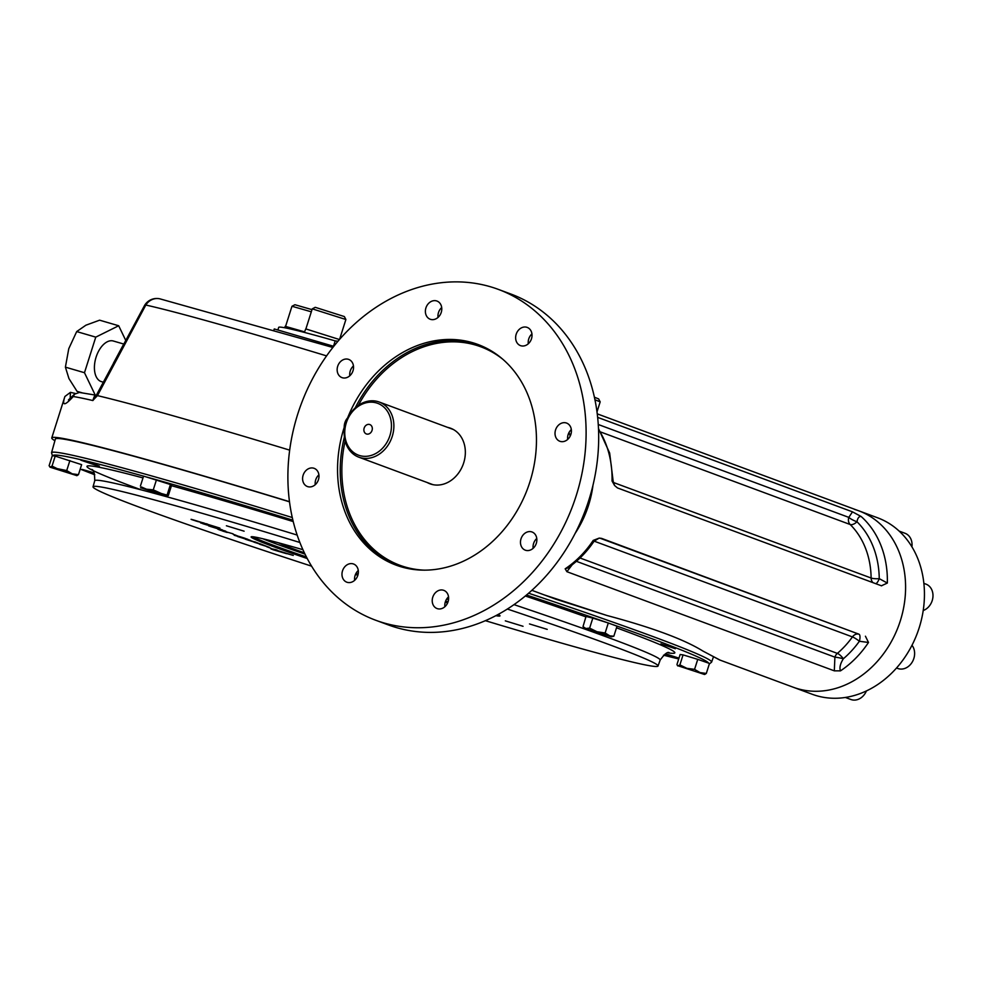 <?xml version="1.0" encoding="UTF-8"?>
<svg xmlns="http://www.w3.org/2000/svg" width="982" height="982" viewBox="0 0 982 982"><rect width="100%" height="100%" fill="white"/><g stroke="black" fill="none" stroke-linecap="round" stroke-linejoin="round"><path stroke-width="1.47" d="M594.969 399.784L600.174 401.859L598.639 398.913L594.417 397.219M312.264 308.851L345.885 319.506L344.351 316.56L315.222 307.317L312.251 308.864L305.893 328.909M312.006 309.637L294.931 304.727L291.961 306.274L285.602 326.319M311.319 311.81L291.985 306.261M925.326 583.909A14.116 11.6 110.3 0 1 925.965 584.13A14.116 11.6 110.3 0 1 932.9 597.265A14.116 11.6 110.3 0 1 923.215 610.534M899.193 531.115L905.036 533.287A14.116 11.6 110.3 0 1 911.922 546.814M866.431 690.911A14.116 11.6 110.3 0 1 850.891 699.503L845.33 697.441M911.983 645.272A14.116 11.6 110.3 0 1 913.591 648.046A14.116 11.6 110.3 0 1 911.112 663.722A14.116 11.6 110.3 0 1 897.793 668.484L896.517 668.006M122.983 345.443L113.507 363.07M344.461 429.011A8.237 4.689 -73.7 0 1 347.935 417.645M372.043 430.411A4.996 4.112 110.3 0 1 366.36 433.946A4.996 4.112 110.3 0 1 364.248 427.833A4.996 4.112 110.3 0 1 369.833 424.568A4.996 4.112 110.3 0 1 372.043 430.411M392.248 436.389A29.399 24.157 -69.7 0 0 379.261 402.043A29.399 24.157 -69.7 0 0 346.388 421.204A29.399 24.157 -69.7 0 0 358.823 457.182A29.399 24.157 -69.7 0 0 392.248 436.389M389.915 435.627A27.643 22.709 -69.7 0 0 364.42 403.271A27.643 22.709 -69.7 0 0 349.96 448.872A27.643 22.709 -69.7 0 0 389.915 435.627M347.247 582.338A9.71 7.979 -69.7 0 0 357.829 575.329A9.71 7.979 -69.7 0 0 353.545 563.999A9.71 7.979 -69.7 0 0 342.693 570.321A9.71 7.979 -69.7 0 0 346.806 582.191A9.71 7.979 -69.7 0 0 347.247 582.338M358.283 570.493A9.71 7.979 -69.7 0 0 354.637 580.35M443.766 607.576A9.71 7.979 -69.7 0 0 447.915 594.503A9.71 7.979 -69.7 0 0 443.79 590.354A9.71 7.979 -69.7 0 0 432.939 596.688A9.71 7.979 -69.7 0 0 437.051 608.558A9.71 7.979 -69.7 0 0 443.766 607.576M448.529 596.86A9.71 7.979 -69.7 0 0 444.883 606.716M536.319 543.328A9.71 7.979 -69.7 0 0 532.035 531.986A9.71 7.979 -69.7 0 0 531.593 531.839A9.71 7.979 -69.7 0 0 521.098 538.578A9.71 7.979 -69.7 0 0 525.296 550.178A9.71 7.979 -69.7 0 0 536.319 543.328M536.773 538.492A9.71 7.979 -69.7 0 0 533.128 548.337M570.702 427.219A9.71 7.979 -69.7 0 0 566.589 423.07A9.71 7.979 -69.7 0 0 559.875 424.052A9.71 7.979 -69.7 0 0 555.014 433.369A9.71 7.979 -69.7 0 0 559.838 441.274A9.71 7.979 -69.7 0 0 569.008 437.997A9.71 7.979 -69.7 0 0 570.702 427.219M571.328 429.576A9.71 7.979 -69.7 0 0 567.67 439.42M526.769 327.264A9.71 7.979 -69.7 0 0 516.176 334.273A9.71 7.979 -69.7 0 0 520.46 345.615A9.71 7.979 -69.7 0 0 531.311 339.281A9.71 7.979 -69.7 0 0 527.199 327.411A9.71 7.979 -69.7 0 0 526.769 327.264M531.937 333.917A9.71 7.979 -69.7 0 0 528.291 343.774M430.239 302.026A9.71 7.979 -69.7 0 0 426.09 315.099A9.71 7.979 -69.7 0 0 430.214 319.248A9.71 7.979 -69.7 0 0 441.065 312.914A9.71 7.979 -69.7 0 0 436.953 301.044A9.71 7.979 -69.7 0 0 430.239 302.026M441.691 307.55A9.71 7.979 -69.7 0 0 438.046 317.407M337.685 366.286A9.71 7.979 -69.7 0 0 341.969 377.616A9.71 7.979 -69.7 0 0 342.411 377.763A9.71 7.979 -69.7 0 0 352.919 371.024A9.71 7.979 -69.7 0 0 348.72 359.424A9.71 7.979 -69.7 0 0 337.685 366.286M353.459 365.93A9.71 7.979 -69.7 0 0 350.255 370.938A9.71 7.979 -69.7 0 0 349.801 375.775M303.303 482.395A9.71 7.979 -69.7 0 0 307.415 486.532A9.71 7.979 -69.7 0 0 314.13 485.55A9.71 7.979 -69.7 0 0 318.99 476.245A9.71 7.979 -69.7 0 0 314.166 468.34A9.71 7.979 -69.7 0 0 305.009 471.606A9.71 7.979 -69.7 0 0 303.303 482.395M318.905 474.846A9.71 7.979 -69.7 0 0 315.247 484.691M447.657 427.391A29.644 24.354 110.3 0 1 463.136 464.498A29.644 24.354 110.3 0 1 427.207 482.53M347.567 417.988A117.68 96.69 110.3 0 1 477.915 344.461A117.68 96.69 110.3 0 1 527.837 394.715A117.68 96.69 110.3 0 1 507.191 525.456A117.68 96.69 110.3 0 1 396.102 565.141A117.68 96.69 110.3 0 1 344.228 427.293M588.586 505.165A94.1 77.32 -69.7 0 0 592.981 485.218A94.1 77.32 -69.7 0 1 588.586 505.165A94.1 77.32 -69.7 0 1 583.725 517.821A94.1 77.32 -69.7 0 1 575.121 533.41A94.1 77.32 -69.7 0 0 588.586 505.165M570.198 436.069A94.1 77.32 -69.7 0 0 569.032 432.473M375.676 620.231L388.246 624.883A176.429 144.968 -69.7 0 0 406.131 629.978A176.429 144.968 -69.7 0 0 584.769 511.818A176.429 144.968 -69.7 0 0 592.232 488.287A176.429 144.968 -69.7 0 0 512.506 294.649A176.429 144.968 -69.7 0 0 510.898 294.035L498.328 289.383A176.429 144.968 -69.7 0 0 376.229 307.182A176.429 144.968 -69.7 0 0 287.886 476.552A176.429 144.968 -69.7 0 0 375.676 620.231A176.429 144.968 -69.7 0 0 572.199 507.154A176.429 144.968 -69.7 0 0 498.328 289.383M251.613 541.008L255.099 542.31L251.613 541.008M246.335 539.265C252.104 540.947 251.969 540.824 245.917 538.897C243.904 538.32 244.052 538.443 246.335 539.265M239.792 536.638L244.506 538.111M245.561 538.48L244.395 538.136M240.001 536.749L238.601 536.295M233.495 534.38L235.029 534.895M235.692 535.141L234.759 534.871M204.71 523.787L208.933 525.272M207.325 524.474L203.974 523.271M204.71 523.652L207.472 524.511M289.494 501.827A346.732 11.502 -162.4 0 0 55.36 439.064L51.543 452.739L52.414 455.734M665.01 654.159L678.857 658.517M678.979 658.136L665.575 653.84M675.371 648.721L660.935 643.861L675.371 648.721M266.65 512.641L249.735 507.473L266.65 512.641M91.866 463.357L80.868 460.202L95.303 465.063L99.366 466.069L91.866 463.357M94.076 472.833L82.328 469.433L94.395 473.582M485.341 620.673A296.368 9.832 -162.4 0 0 533.926 635.108A296.368 9.832 -162.4 0 0 658.038 666.017A296.368 9.832 -162.4 0 0 507.338 609.024M299.854 542.481A296.368 9.832 -162.4 0 0 93.044 486.79A296.368 9.832 -162.4 0 0 311.576 566.16M244.113 531.188L226.388 525.775L244.113 531.188M547.22 629.364L529.507 623.938L547.22 629.364M523.038 626.283L505.313 620.857L523.038 626.283M274.702 549.662L293.274 555.419L271.069 549.012L278.016 550.865L270.86 548.607L275.353 549.589M204.047 523.062L197.357 521.442C190.115 519.11 189.133 518.705 194.411 520.215L219.931 528.107L204.821 523.701M207.288 525.075L202.685 523.652L207.288 525.075M208.454 525.8L222.3 529.838L208.454 525.8M219.281 529.814L233.065 533.84L219.281 529.814M225.05 531.655L220.447 530.243L225.05 531.655M234.268 535.288L239.019 536.675C236.637 535.816 236.785 535.779 239.461 536.54L247.845 539.314L234.268 535.288M250.582 540.922L248.593 540.186L251.638 540.972C259.935 543.697 259.579 543.684 250.582 540.922L250.582 540.922C259.579 543.684 259.935 543.697 251.638 540.972M259.444 544.163L269.129 547.232L259.444 544.163M445.227 602.224A130.557 4.333 -162.4 0 0 445.312 602.261A130.557 4.333 -162.4 0 0 447.608 602.923M495.824 615.665A130.557 4.333 -162.4 0 0 499.973 615.702A130.557 4.333 -162.4 0 0 498.12 614.437M302.898 549.687A130.557 4.333 -162.4 0 0 251.22 536.798A130.557 4.333 -162.4 0 0 307.243 558.537M355.459 574.507A130.557 4.333 -162.4 0 0 357.853 575.28M270.983 548.3L266.748 546.728L270.983 548.3M253.835 542.076L263.52 545.145L253.835 542.076M237.607 536.528L245.279 538.958C242.554 537.989 242.517 537.878 245.181 538.639L237.607 536.528M237.374 535.841L233.139 534.269L237.374 535.841M227.173 532.44L222.558 531.017L227.173 532.44M225.823 531.225L209.731 526.266L225.823 531.225M205.164 524.29L200.561 522.866L205.164 524.29M272.886 549.675L286.634 553.701L272.886 549.675M445.619 601.07A129.379 4.284 -162.4 0 0 448.05 601.782M253.111 536.786A129.379 4.284 -162.4 0 0 306.421 556.966M355.987 573.402A129.379 4.284 -162.4 0 0 358.148 574.102M279.109 551.233L278.016 550.865M277.145 550.08L275.365 549.552M260.107 544.409L267.89 546.839L260.279 543.844M254.498 542.322L262.292 544.764L254.669 541.769M249.6 540.272L250.705 540.53M245.328 539.204L249.502 540.579L245.512 538.639M246.605 538.934L247.489 539.216M219.391 529.556C217.255 528.954 217.317 529.053 219.6 529.85L225.357 531.532L219.391 529.556M207.239 523.983L207.276 524.609M207.435 524.118L206.367 523.725M900.347 620.747A94.1 77.32 110.3 0 1 793.358 687.265A94.1 77.32 -69.7 0 0 898.567 625.915A94.1 77.32 -69.7 0 0 858.784 510.812A94.1 77.32 110.3 0 1 900.347 620.747M614.572 485.489L612.044 480.984L613.149 481.131L614.572 485.489L617.494 487.944L881.603 585.849M597.67 417.375L852.486 511.843L861.14 516.495C859.017 516.287 857.63 518.042 856.979 521.737A7.058 3.768 -45.3 0 1 850.179 524.511A83.507 68.617 110.3 0 1 871.12 578.017A7.058 1.706 -0.7 0 0 879.246 578.644A7.058 2.553 -73.1 0 1 875.846 583.713M881.431 585.788L887.347 583.05L879.246 578.644A88.797 72.963 110.3 0 0 856.979 521.737A7.058 1.559 25.3 0 1 848.804 517.379L852.486 511.843M572.162 564.81L566.896 571.696L834.319 670.841L840.482 670.866C839.266 667.809 840.224 663.783 843.342 658.775A7.058 0.675 12.5 0 0 834.896 657.142A7.058 5.794 110.3 0 1 837.364 653.386A7.058 2.271 49.6 0 1 843.342 658.775A88.797 72.963 110.3 0 0 859.373 641.271A7.058 1.264 35.6 0 0 852.437 636.913A83.507 68.617 110.3 0 1 837.364 653.386L580.031 557.985M566.896 571.696L565.178 568.799L567.891 567.94M865.437 636.213L868.493 642.461L859.373 641.271A7.058 2.553 106.9 0 0 858.955 634.188L601.5 538.357L599.057 538.148L593.202 540.407L594.098 541.18L599.057 538.148M531.851 590.317L555.898 599.229L606.986 615.505C652.158 627.535 684.147 639.392 702.952 651.078L719.659 659.953L812.212 694.262A94.1 77.32 -69.7 0 0 917.421 632.911A94.1 77.32 -69.7 0 0 877.638 517.809L858.784 510.812A94.1 77.32 -69.7 0 0 854.5 509.4M289.469 501.679A350.5 11.624 -162.4 0 0 51.764 437.911A350.5 11.624 -162.4 0 0 54.894 440.709M719.953 660.051L702.952 651.078M606.986 615.505L543.979 594.81M97.464 395.623L94.505 398.655L144.342 305.868A14.116 4.112 -151.6 0 0 144.329 305.868A14.116 4.112 -151.6 0 1 145.815 305.034L97.464 395.623A350.5 11.624 17.6 0 1 289.665 450.137M94.505 398.655L92.86 400.558C94.051 396.667 94.861 395.022 95.315 395.623M96.432 395.267L79.37 392.444L74.534 394.175L73.257 396.519C64.554 406.143 61.768 406.143 64.898 396.495L70.446 392.346L70.152 398.594M273.966 329.878L274.26 328.945L333.77 346.327M75.283 393.475L70.446 392.346M834.319 670.841L834.896 657.142L576.397 561.311M428.803 483.119A30.344 24.931 -69.7 0 0 429.453 483.61M450.051 428.042A30.344 24.931 -69.7 0 0 449.24 427.98M704.462 674.462L677.494 665.6L704.462 674.462M677.813 665.943L679.888 664.888L686.848 668.325L694.569 669.356L700.068 672.596L706.316 673.443L704.695 674.462M679.888 664.888L683.067 654.884L680.133 654.515L676.954 664.519L677.494 665.6M694.569 669.356L697.748 659.352L709.483 663.439L706.316 673.443M683.067 654.884L697.748 659.352M589.63 628.112L592.809 618.108L586.021 616.463L583.001 626.639L585.861 628.492L589.63 628.112L596.995 631.745L605.133 632.985L611.381 636.827L584.523 628.308L609.098 635.796L613.836 636.213L611.381 636.827M605.133 632.985L608.3 622.981L617.015 626.209L613.836 636.213M592.809 618.108L608.3 622.981M141.518 487.023L146.453 489.183L153.266 489.858L167.419 496.266L140.561 487.747L168.352 495.456L171.531 485.452L170.426 484.531L167.247 494.535M167.419 496.192L168.352 495.456M140.401 486.102L143.581 476.098L170.426 484.531M153.266 489.858L156.445 479.854M76.94 475.656L49.959 467.162L66.715 470.562L72.214 473.815L78.462 474.662L76.842 475.669L58.994 469.531L52.034 466.106L55.213 456.102L81.629 464.658L78.462 474.662M55.213 456.102L52.279 455.722L49.1 465.726L50.192 467.113L52.034 466.106M66.715 470.562L69.894 460.558M304.359 332.395L305.77 328.896L339.453 339.539M284.719 327.767L285.173 326.319L304.53 331.842M337.968 341.245L335.181 340.889L333.487 346.253M335.181 340.889A167.603 5.561 -162.4 0 0 278.704 327.374L277.869 330.001M278.495 542.801A104.681 3.474 -162.4 0 0 304.359 552.829M447.301 598.173A104.681 3.474 -162.4 0 0 448.614 598.541M446.675 599.045A127.77 4.235 -162.4 0 0 448.541 599.585M262.82 538.75A127.77 4.235 -162.4 0 0 304.972 554.106M357.313 571.487A127.77 4.235 -162.4 0 0 358.381 571.831M125.721 340.349L118.687 325.754L99.624 320.181L85.876 325.214L76.694 331.572L68.765 348.696L65.401 367.145L68.949 378.586L77.05 391.352L82.746 393.009M113.802 341.171A21.174 12.042 106.3 0 0 113.347 341.012A21.174 12.042 106.3 0 0 95.966 357.546A21.174 12.042 106.3 0 0 101.011 381.507A21.174 12.042 106.3 0 0 101.465 381.654L103.282 382.182M76.694 331.572L95.77 337.133L84.477 372.718L95.487 395.611M118.687 325.754L95.77 337.133M65.401 367.145L84.477 372.718M358.344 405.394A116.502 95.733 110.3 0 1 400.165 358.553A116.502 95.733 110.3 0 1 502.551 359.056M424.298 570.149A116.502 95.733 110.3 0 1 345.148 441.004M355.202 407.923A117.68 96.69 110.3 0 1 399.134 357.338A117.68 96.69 110.3 0 1 479.241 344.977M397.44 565.62A117.68 96.69 110.3 0 1 344.4 437.027M713.349 657.179L711.594 662.126A346.229 11.477 -162.4 0 0 528.586 593.214M292.268 517.526A346.229 11.477 -162.4 0 0 51.543 452.739M668.288 652.895A308.348 10.225 -162.4 0 0 616.5 627.817M585.898 616.856A308.348 10.225 -162.4 0 0 525.296 596M293.213 521.565A308.348 10.225 -162.4 0 0 171.445 485.697M143.004 477.915A308.348 10.225 -162.4 0 0 141.445 489.944M663.55 655.19A343.884 11.403 -162.4 0 0 678.722 658.947L663.537 655.203M708.587 663.132A343.884 11.403 -162.4 0 0 610.718 623.877M607.122 622.6A343.884 11.403 -162.4 0 0 526.487 595.006M292.869 520.178A343.884 11.403 -162.4 0 0 147.153 477.142M143.568 476.147A343.884 11.403 -162.4 0 0 53.089 455.832M80.229 469.089A343.884 11.403 -162.4 0 0 94.788 474.772L80.229 469.101M93.044 486.79L94.738 480.726A296.589 9.832 17.6 0 1 218.961 511.634A296.589 9.832 17.6 0 1 297.153 535.067M513.967 604.617A296.589 9.832 17.6 0 1 660.149 660.088C664.63 653.902 667.686 651.471 669.319 652.772M194.289 520.227A296.589 9.832 17.6 0 1 193.209 519.846M612.044 480.984A94.1 77.32 -69.7 0 0 598.529 429.392M861.14 516.495A94.1 77.32 110.3 0 1 887.347 583.05M565.178 568.799A94.1 77.32 -69.7 0 0 593.202 540.407M868.493 642.461A94.1 77.32 110.3 0 1 840.482 670.866M73.257 396.519A350.5 11.624 17.6 0 1 92.86 400.558M873.023 582.67A7.058 5.794 110.3 0 1 871.12 578.017L613.247 482.42M600.689 432.006L850.179 524.511A7.058 5.794 110.3 0 1 848.804 517.379L598.271 424.506M594.122 541.143L852.437 636.913A7.058 5.794 110.3 0 1 858.955 634.188L599.744 538.099M326.589 355.889A322.427 10.692 17.6 0 0 145.815 305.034A14.116 13.171 -77.3 0 1 159.833 298.823A14.116 14.116 0 0 0 144.329 305.868M600.174 401.883L597.007 411.863M345.885 319.531L339.588 339.379M925.965 584.13L923.878 583.357M453.389 429.515L379.261 402.043M432.952 484.666L358.823 457.182M711.594 662.126L709.299 664.028M94.738 480.726C94.665 473.128 93.572 469.371 91.461 469.457M658.038 666.017L660.149 660.088M858.784 510.812L597.265 413.864M51.764 437.911L64.702 397.109M74.534 394.163L68.433 399.932M594.098 541.18C586.782 551.982 578.03 560.918 567.841 567.964M598.504 428.582L609.662 453.07L613.149 481.131M332.873 347.468L159.833 298.823M584.523 628.308L583.001 626.639M123.732 344.044L113.347 341.012"/></g></svg>
